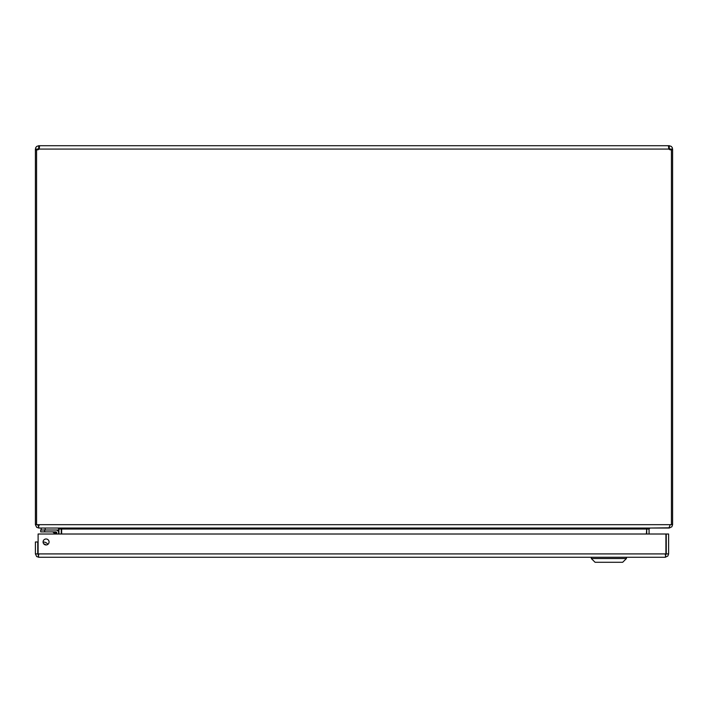 <?xml version="1.0" encoding="UTF-8"?>
<svg xmlns="http://www.w3.org/2000/svg" width="708" height="708" viewBox="0 0 708 708"><rect width="100%" height="100%" fill="white"/><g stroke="black" fill="none" stroke-linecap="round" stroke-linejoin="round"><path stroke-width="1.06" d="M646.36 534.009L646.749 528.566L646.714 534.009M669.246 527.814L650.068 528.035L649.068 529.035L649.068 534.009M61.286 534.009L61.251 528.566M36.577 149.76L35.4 149.76L35.4 524.681L36.666 527.301L38.754 528.035L57.932 528.035L58.932 529.035L58.932 534.009M649.714 528.035L646.36 529.035L61.64 529.035L61.64 534.009M61.64 529.035L58.286 528.035M670.246 524.681L668.892 528.035L39.108 528.035L37.754 524.681M669.246 528.035L671.865 526.77L672.6 524.681L672.6 149.76L671.423 149.76M39.108 525.681L38.108 524.681L672.6 524.681M35.4 524.681L38.108 524.681M671.228 149.76L670.246 149.76L669.246 148.069L669.246 145.715L671.317 146.432L672.308 147.689L672.6 149.76M36.577 524.681L36.577 149.698A2.168 2.168 0 0 0 39.02 149.069L39.524 146.698L39.02 145.715L39.338 148.114L37.754 149.069L37.754 149.76L36.772 149.76M672.6 149.069L670.246 149.069M671.423 524.681L671.423 149.698A2.168 2.168 0 0 1 668.98 149.069L668.485 146.432L669.246 145.715M669.246 148.069L668.662 148.114L668.98 149.069L39.02 149.069M668.98 148.069L668.98 145.715L38.754 145.715L38.754 148.069M35.4 149.76L35.692 147.689L36.683 146.432L38.754 145.715M37.754 149.069L35.4 149.069M38.754 554.913L37.754 553.913L37.754 541.974L35.4 541.974L35.4 553.913L36.666 556.532L38.754 557.267L38.214 554.753M43.082 541.974A2.991 2.991 0 0 1 47.569 539.381A2.991 2.991 0 0 1 47.569 544.567A2.991 2.991 0 0 1 43.082 541.974M37.754 553.913L35.4 553.913M665.803 554.745L665.263 557.267L667.883 556.001L668.617 553.913L668.617 534.009L666.263 534.009L666.263 553.913L668.617 553.913M665.263 554.913L666.263 553.913M665.263 557.267L38.754 557.267M665.909 534.009L665.909 553.913L38.108 553.913L38.108 534.009L665.909 534.009M44.684 544.257L45.719 544.93L44.684 544.257M45.737 544.939L45.746 544.948A2.867 2.867 0 0 0 43.958 544.089M45.905 544.965A2.982 2.982 0 0 0 43.843 543.965A2.982 2.982 0 0 1 45.905 544.965A2.982 2.982 0 0 0 43.843 543.965M56.746 534.009L56.746 532.752A0.858 0.858 0 0 0 55.888 531.894L40.692 531.894L40.692 530.009L55.888 530.009A2.744 2.744 0 0 1 58.622 532.752L58.622 534.009L58.622 532.752M55.835 531.894L53.879 531.894M43.082 542.124A4.859 4.859 0 0 1 47.825 544.399M55.861 534.009L55.888 531.894L52.259 531.894A1.593 1.593 0 0 1 53.383 532.363L55.551 533.08L53.383 532.363L55.038 534.009M56.746 532.752L55.551 533.08M41.179 528.035L41.179 530.009M45.162 528.035L45.162 530.009L58.702 530.009L58.702 528.044M626.438 558.524L622.677 562.285L595.083 562.285L591.322 558.524L626.438 558.524L626.438 557.267M37.834 552.116L38.108 550.567L37.834 552.116A2.381 2.381 0 0 0 38.108 553.7M649.068 529.035L646.714 529.035M58.932 529.035L61.286 529.035M44.675 530.009L44.675 531.894M591.322 558.524L591.322 557.267"/></g></svg>
